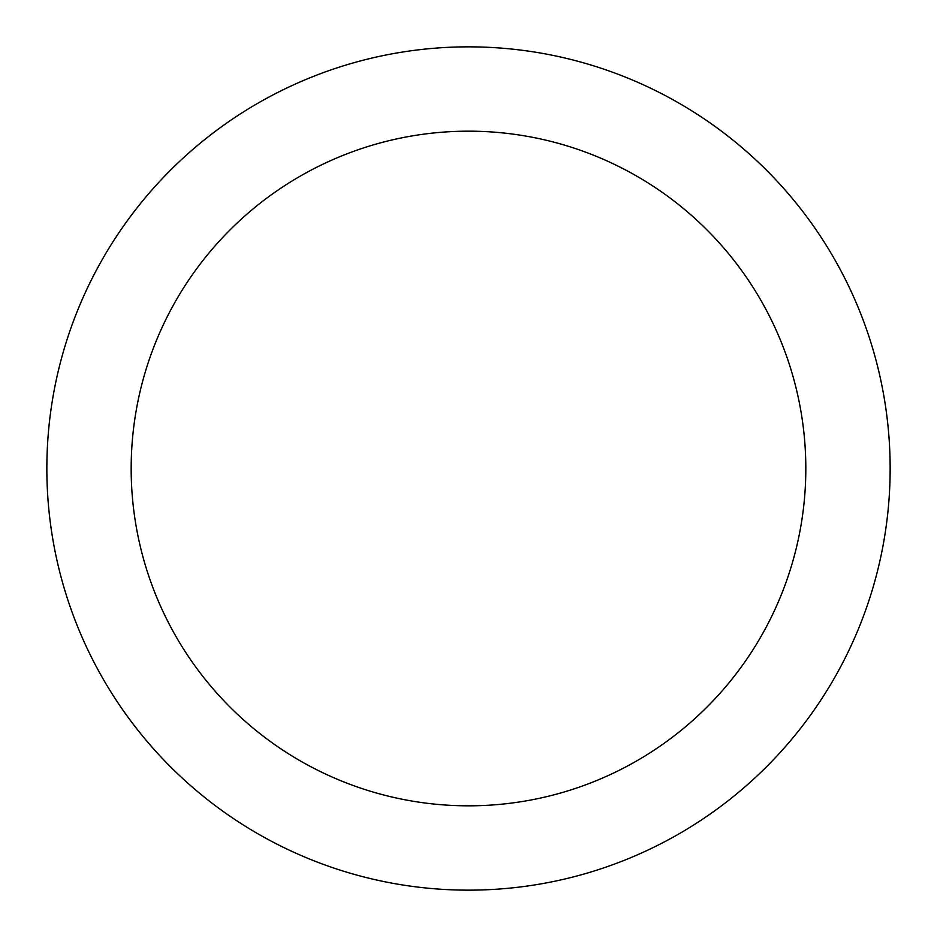 <?xml version="1.0" encoding="UTF-8"?>
<svg xmlns="http://www.w3.org/2000/svg" width="937" height="937" viewBox="0 0 937 937"><rect width="100%" height="100%" fill="white"/><g stroke="black" fill="none" stroke-linecap="round" stroke-linejoin="round"><path stroke-width="1.41" d="M890.15 468.5A421.65 421.65 0 0 0 257.675 103.339A421.65 421.65 0 0 0 257.675 833.661A421.65 421.65 0 0 0 890.15 468.5M805.82 468.5A337.32 337.32 0 0 0 299.84 176.367A337.32 337.32 0 0 0 299.84 760.633A337.32 337.32 0 0 0 805.82 468.5"/></g></svg>
